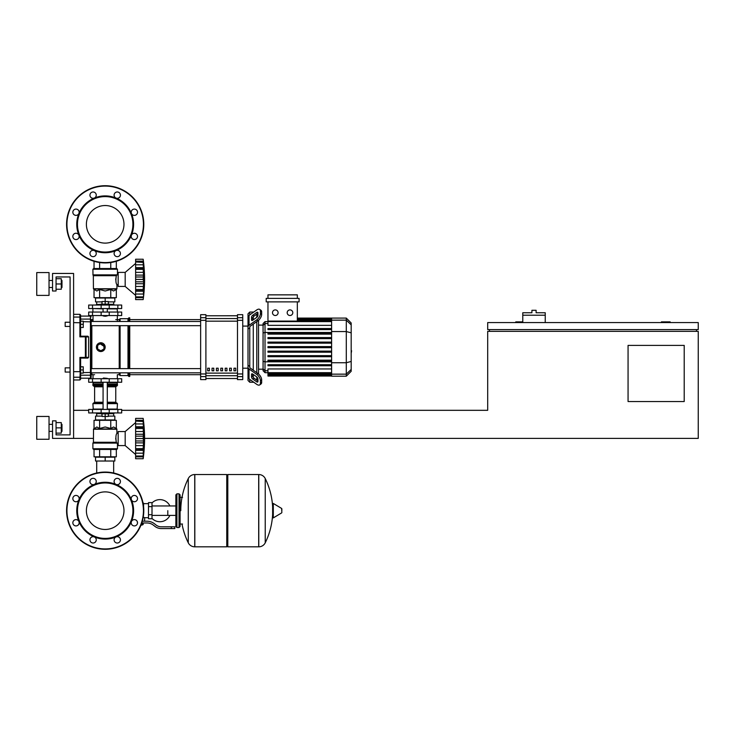 <?xml version="1.0" encoding="UTF-8"?>
<svg xmlns="http://www.w3.org/2000/svg" width="735" height="735" viewBox="0 0 735 735"><rect width="100%" height="100%" fill="white"/><g stroke="black" fill="none" stroke-linecap="round" stroke-linejoin="round"><path stroke-width="1.1" d="M670.173 322.582L670.173 321.875L661.399 321.875L661.399 322.582M684.212 401.54L628.067 401.54L628.067 345.395L684.212 345.395L684.212 401.54M696.495 329.602L696.495 331.356M144.575 438.391L698.25 438.391L698.25 331.356L487.691 331.356L487.691 410.314L121.679 410.314M698.25 329.602L698.25 322.582L487.691 322.582L487.691 329.602L698.25 329.602M522.787 321.875L515.768 321.875L515.768 322.582M489.446 329.602L489.446 331.356M73.601 438.391L52.543 438.391L52.543 420.843L56.053 420.843L56.053 434.881L70.091 434.881L70.091 276.957L56.053 276.957L56.053 290.996L52.543 290.996L52.543 273.448L73.601 273.448L73.601 438.391L93.428 438.391M73.601 410.314L88.687 410.314M545.241 315.214L522.787 315.214L522.787 312.752L531.91 312.752L531.91 310.299L536.118 310.299L536.118 312.752L545.241 312.752L545.241 322.582M522.787 322.582L522.787 315.214M96.708 461.02L96.708 473.018M113.659 461.02L113.659 473.018M65.176 367.849L65.176 372.066L65.176 367.849L70.091 367.849L70.091 326.441L65.176 326.441L65.176 322.233L70.091 322.233L70.091 276.957L56.053 276.957L70.091 276.957L56.053 276.957L70.091 276.957L70.091 322.233M83.248 369.953L83.248 366.802L80.62 366.802L80.62 373.114L83.248 373.114L83.248 369.953L80.62 369.953M65.176 322.233L65.176 326.441M83.248 324.337L83.248 321.177L80.62 321.177L80.62 327.498L83.248 327.498L83.248 324.337L80.62 324.337M167.8 510.678L167.8 515.4L167.8 510.678M152.007 518.414A11.053 11.053 0 0 0 169.895 515.4M169.895 505.956A11.053 11.053 0 0 0 152.007 502.942M148.498 517.697L144.639 517.697L144.639 521.207M148.498 506.645L148.498 518.754L152.007 518.754L152.007 502.611L148.498 502.611L148.498 506.645L152.007 506.645M148.498 503.659L143.582 503.659M143.582 517.238L144.639 517.697M142.535 524.542L141.074 524.891M140.927 525.24L142.535 524.891M142.14 522.962L142.14 524.542L143.15 524.542L143.15 522.962M141.212 524.542L142.14 524.542M171.31 528.575L174.82 528.575L174.82 526.82L171.31 526.82L171.31 528.575L161.36 528.575A10.529 10.529 0 0 1 154.791 526.269L153.532 525.268A10.529 10.529 0 0 0 146.963 522.962L141.781 522.962M142.324 521.207L146.963 521.207A12.284 12.284 0 0 1 154.635 523.899L155.884 524.9A8.774 8.774 0 0 0 161.36 526.82L171.31 526.82M137.179 521.345L137.509 522.962M143.15 517.661L143.582 514.583M148.498 514.711L152.007 514.711M143.04 503.135L143.582 503.135L143.582 506.773M226.757 475.582L227.804 474.534L227.804 546.822L258.692 546.822L258.692 474.534L258.784 546.822A7.194 7.194 0 0 0 265.234 542.816L265.234 478.549L265.234 542.816A72.646 72.646 0 0 0 272.639 514.252M258.784 546.822L258.784 474.534A7.194 7.194 0 0 1 265.234 478.549A72.646 72.646 0 0 1 272.639 507.113M272.639 510.678L272.639 503.824L273.301 503.447L273.301 517.909L272.639 517.541L272.639 510.678M281.854 510.678L281.854 508.822L281.854 510.678M188.279 478.549A7.194 7.194 0 0 1 194.729 474.534L226.757 474.534L226.757 546.822L194.821 546.822L194.821 474.534L194.729 546.822A7.194 7.194 0 0 1 188.279 542.816L188.279 478.549A72.646 72.646 0 0 0 180.782 510.678M179.028 493.837L176.924 493.837L176.924 527.528L179.028 527.528L179.028 493.837L180.084 494.885L180.084 497.347L182.537 497.347M182.537 524.018L180.084 524.018L180.084 526.471L180.084 494.885M121.679 382.237L88.687 382.237L88.687 378.727L121.679 378.727L121.679 382.237M105.178 491.89A18.788 18.788 0 0 1 123.976 510.678A18.788 18.788 0 0 1 105.178 529.466A18.788 18.788 0 0 1 86.39 510.678A18.788 18.788 0 0 1 105.178 491.89M105.178 549.284A38.606 38.606 0 0 1 66.582 510.678A38.606 38.606 0 0 1 105.178 472.072A38.606 38.606 0 0 1 143.784 510.678A38.606 38.606 0 0 1 105.178 549.284A38.606 38.606 0 0 1 66.582 510.678A38.606 38.606 0 0 1 105.178 472.072M94.3 484.42A28.426 28.426 0 0 1 116.056 484.42A3.16 3.16 0 0 1 115.037 479.266A3.16 3.16 0 0 1 119.502 479.266A3.16 3.16 0 0 1 116.056 484.42A28.426 28.426 0 0 1 131.446 499.8A3.16 3.16 0 0 1 134.358 495.436A3.16 3.16 0 0 1 137.518 498.596A3.16 3.16 0 0 1 131.446 499.8A28.426 28.426 0 0 1 131.446 521.556A3.16 3.16 0 0 1 136.591 520.536A3.16 3.16 0 0 1 136.591 525.001A3.16 3.16 0 0 1 131.446 521.556A28.426 28.426 0 0 1 116.056 536.936A3.16 3.16 0 0 1 120.43 539.857A3.16 3.16 0 0 1 117.269 543.018A3.16 3.16 0 0 1 116.056 536.936A28.426 28.426 0 0 1 78.921 499.8A28.426 28.426 0 0 1 94.3 484.42A3.16 3.16 0 0 1 89.936 481.499A3.16 3.16 0 0 1 93.097 478.338A3.16 3.16 0 0 1 94.3 484.42L94.3 484.42M105.178 538.406A27.728 27.728 0 0 1 77.46 510.678A27.728 27.728 0 0 1 105.178 482.959A27.728 27.728 0 0 1 132.906 510.678A27.728 27.728 0 0 1 105.178 538.406M95.329 542.09A3.16 3.16 0 0 1 90.864 542.09A3.16 3.16 0 0 1 94.3 536.936A3.16 3.16 0 0 1 95.329 542.09M75.999 525.92A3.16 3.16 0 0 1 72.848 522.769A3.16 3.16 0 0 1 78.921 521.556A3.16 3.16 0 0 1 75.999 525.92M73.766 500.829A3.16 3.16 0 0 1 73.766 496.355A3.16 3.16 0 0 1 78.921 499.8A3.16 3.16 0 0 1 73.766 500.829M105.178 205.534A18.788 18.788 0 0 0 86.39 224.322A18.788 18.788 0 0 0 105.178 243.11A18.788 18.788 0 0 0 123.976 224.322A18.788 18.788 0 0 0 105.178 205.534M143.784 224.322A38.606 38.606 0 0 0 105.178 185.716A38.606 38.606 0 0 0 66.582 224.322A38.606 38.606 0 0 0 105.178 262.928A38.606 38.606 0 0 0 143.784 224.322M116.056 250.58L116.056 250.58A28.426 28.426 0 0 0 105.178 195.896A28.426 28.426 0 0 0 94.3 198.064A3.16 3.16 0 0 0 95.329 192.91A3.16 3.16 0 0 0 90.864 192.91A3.16 3.16 0 0 0 94.3 198.064L94.3 198.064A28.426 28.426 0 0 0 78.921 213.444A3.16 3.16 0 0 0 75.999 209.08A3.16 3.16 0 0 0 72.848 212.231A3.16 3.16 0 0 0 78.921 213.444L78.921 213.444A28.426 28.426 0 0 0 78.921 235.2A3.16 3.16 0 0 0 73.766 234.171A3.16 3.16 0 0 0 73.766 238.645A3.16 3.16 0 0 0 78.921 235.2L78.921 235.2A28.426 28.426 0 0 0 94.3 250.58A3.16 3.16 0 0 0 89.936 253.501A3.16 3.16 0 0 0 93.097 256.662A3.16 3.16 0 0 0 94.3 250.58L94.3 250.58A28.426 28.426 0 0 0 116.056 250.58A3.16 3.16 0 0 0 115.037 255.734A3.16 3.16 0 0 0 119.502 255.734A3.16 3.16 0 0 0 116.056 250.58L116.056 250.58M105.178 252.041A27.728 27.728 0 0 0 132.906 224.322A27.728 27.728 0 0 0 105.178 196.594A27.728 27.728 0 0 0 77.46 224.322A27.728 27.728 0 0 0 105.178 252.041M131.446 235.2A3.16 3.16 0 0 0 134.358 239.564A3.16 3.16 0 0 0 137.518 236.404A3.16 3.16 0 0 0 131.446 235.2L131.446 235.2M131.446 213.444A3.16 3.16 0 0 0 136.591 214.464A3.16 3.16 0 0 0 136.591 209.999A3.16 3.16 0 0 0 131.446 213.444L131.446 213.444M116.056 198.064A3.16 3.16 0 0 0 120.43 195.142A3.16 3.16 0 0 0 117.269 191.982A3.16 3.16 0 0 0 116.056 198.064L116.056 198.064M103.075 378.378L107.282 378.378L103.424 378.029L103.075 378.727M100.971 412.941L100.971 413.823L109.396 413.823L109.396 412.941M105.178 413.823L105.178 416.451L102.027 416.451L102.027 413.823M102.027 416.102L95.532 416.102L95.532 419.961L105.178 419.961L105.178 416.451L108.339 416.451L108.339 413.823M135.626 422.597L125.18 431.546L135.626 422.597L125.18 431.546L118.17 431.546L118.17 445.585L125.18 445.585L135.626 454.533M143.169 438.529L135.626 438.529L135.626 434.247L143.619 434.247L143.169 458.741L143.619 454.662L143.169 458.741L143.619 454.662L143.408 456.83L135.626 456.83L135.626 456.058L143.169 456.058L143.408 455.581M143.169 428.45L135.626 428.45L135.626 426.778L143.619 426.778L143.325 436.406L143.619 434.247L143.408 436.158L135.626 436.158M135.626 434.247L135.626 428.505L143.169 428.505L143.178 429.111L143.169 428.505M143.408 421.541L135.626 421.072L135.626 418.38L143.169 418.38L143.619 422.46L143.169 421.072L143.408 427.347L135.626 427.237M135.626 426.778L135.626 421.1L143.169 421.1M143.619 422.46L143.408 420.301L143.619 422.46L143.408 420.301L135.626 420.301M143.389 420.154L143.307 419.529M143.555 425.436L143.408 427.347M143.555 432.759L143.233 430.067M143.555 441.643L143.408 440.963L143.555 441.643L143.408 440.963L143.555 441.643L143.408 440.963L135.626 440.963L135.626 438.593L143.169 438.593L143.178 439.245L143.169 438.602M143.555 444.363L143.591 443.784M143.555 451.694L143.591 451.125M135.626 458.741L143.169 458.741L135.626 458.741L135.626 456.83M143.169 456.022L135.626 456.022L135.626 450.353L143.619 450.353L143.169 448.681L135.626 448.681L135.626 449.893L143.408 449.783M135.626 449.783L135.626 450.353M143.169 448.626L135.626 448.681M135.626 418.38L143.169 418.38A145.732 145.732 0 0 1 143.169 458.741M135.626 448.626L135.626 442.874L143.619 442.874M135.626 442.874L135.626 440.963M125.18 431.546L125.18 445.585M95.532 461.02L114.835 461.02L114.835 457.161L95.532 457.161L95.532 461.02M105.178 461.02L105.178 457.161M113.659 416.102L113.659 413.649M96.708 416.102L96.708 413.649M109.396 413.649L113.778 413.649L113.953 412.941M100.971 413.649L96.579 413.649L96.404 412.941M113.953 413.474L109.396 413.474M100.971 413.474L96.404 413.474M108.339 416.102L114.835 416.102L114.835 419.961L105.178 419.961M117.857 409.432L88.687 409.432L88.687 412.941L121.679 412.941L121.679 409.432L117.857 409.432L117.857 412.941M116.764 449.443L93.602 449.443L92.895 448.736L117.462 448.736L116.764 449.443M118.17 433.301L116.938 433.301C115.818 434.661 115.615 437.656 116.332 442.277L115.698 438.372M118.17 443.83L117.462 443.83L117.462 448.736M117.462 443.83L116.332 442.277L93.428 442.277L93.529 428.983L116.837 428.983L116.938 433.301M117.168 443.095L92.895 443.095L92.895 448.736L93.602 449.443L92.895 448.736M116.323 428.477L116.938 429.231L93.428 429.231L96.827 426.98L99.611 428.477L105.178 426.98L110.755 428.477L113.539 426.98L116.323 428.477L116.323 420.319L110.755 420.319L110.755 428.477M93.327 442.525L116.966 442.847L92.895 443.095L93.428 442.277M94.034 428.477L94.034 420.319L110.755 420.319M99.611 420.319L99.611 428.477M116.323 449.443L116.323 456.812L94.034 456.812L94.034 449.443M110.755 449.443L110.755 456.812M99.611 449.443L99.611 456.812M117.113 409.432L117.462 403.644L107.282 403.644M93.253 409.432L92.895 403.644L93.602 402.945L103.075 402.945L93.896 402.945L94.604 402.238L94.604 386.803L93.896 386.096M107.282 402.238L115.762 402.238L115.762 386.803L107.282 386.803M103.075 386.096L93.602 386.096L92.895 385.397L93.253 382.237M107.282 385.397L117.462 385.397L117.113 382.237M117.462 382.586L107.282 382.586M103.075 382.586L92.895 382.586M117.462 383.992L107.282 383.992M103.075 383.992L92.895 383.992M117.288 384.166L107.282 384.166M103.075 384.166L93.079 384.166M117.462 384.341L107.282 384.341M103.075 384.341L92.895 384.341M117.462 385.397L116.764 386.096L117.462 385.397L116.764 386.096L117.462 385.397L116.764 386.096L107.282 386.096M117.462 403.644L116.764 402.945L117.462 403.644L116.764 402.945L117.462 403.644L116.764 402.945L107.282 402.945M117.462 409.083L107.282 409.083M103.075 409.083L92.895 409.083M143.206 437.426L143.178 437.885L143.206 437.426M143.408 445.612L143.233 447.055L143.408 445.612L143.233 447.055L143.408 445.612L135.626 445.612M143.206 447.532L143.178 448.019L143.206 447.532M135.626 423.948L143.408 423.948L143.619 426.778M105.178 316.261L103.075 315.912L107.282 315.912L105.178 316.261M100.971 305.034L100.971 304.161L109.396 304.161L109.396 305.034M105.178 304.161L105.178 301.525L102.027 301.525L102.027 304.161M108.339 301.874L114.835 301.874L114.835 298.015L105.178 298.015L105.178 301.525L108.339 301.525L108.339 304.161M135.626 295.387L125.18 286.439L118.17 286.439L118.17 272.4L125.18 272.4L125.18 286.439M135.626 263.452L125.18 272.4M143.555 285.217L143.591 284.638M135.626 299.595L143.169 299.595L135.626 299.595L135.626 294.037L143.408 294.037L143.619 291.207L143.555 296.361M135.626 297.684L143.408 297.684L135.626 297.684L143.408 297.684L143.591 295.948M143.169 296.876L135.626 296.876L143.169 296.912L143.408 296.435M135.626 294.037L135.626 291.207L143.619 291.207L143.591 291.979L143.408 290.628L143.408 294.037L143.619 291.207M143.169 289.535L143.316 290.748L135.626 290.748L135.626 289.535L143.169 289.535L135.626 289.48L135.626 283.728L143.619 283.728L143.169 289.48M135.626 290.628L135.626 291.207M143.169 279.383L135.626 279.383L135.626 275.101L143.619 275.101L143.619 283.728M135.626 283.728L135.626 279.447L143.169 279.447L143.178 280.099L143.169 279.456M143.169 269.304L135.626 269.304L135.626 267.632L143.619 267.632L143.325 277.26L143.619 275.101L143.325 277.26L143.619 275.101L143.408 277.012L135.626 277.012M135.626 275.101L135.626 269.359L143.169 269.359L143.178 269.965L143.169 269.359M135.626 267.632L135.626 259.235L143.169 259.235L143.619 263.314L143.169 261.926L143.408 268.202L135.626 268.091M143.619 263.314L143.408 261.155L143.619 263.314L143.408 261.155L143.619 263.314L143.408 261.155L135.626 261.155M143.408 262.395L135.626 261.954L143.169 261.954M143.389 261.008L143.307 260.383M143.555 266.29L143.408 264.802L143.591 266.86L143.408 264.802L143.591 266.86L143.408 264.802L135.626 264.802M143.408 268.202L143.619 267.632M143.555 273.613L143.233 270.921M135.626 259.235L143.169 259.235A145.732 145.732 0 0 1 143.169 299.595M113.659 301.874L113.659 304.336M96.708 301.874L96.708 304.336M109.396 304.336L113.778 304.336L113.953 305.034M100.971 304.51L96.404 304.51L100.971 304.336M109.396 304.51L113.953 304.51M96.404 304.51L96.404 305.034M102.027 301.874L95.532 301.874L95.532 298.015L105.178 298.015M117.857 308.544L121.679 308.544L121.679 305.034L88.687 305.034L88.687 308.544L117.857 308.544L117.857 305.034M105.178 268.541L116.764 268.541L117.462 269.24L92.895 269.24L93.602 268.541L105.178 268.541M118.17 284.684L116.938 284.684C115.818 283.315 115.615 280.32 116.332 275.698L117.462 274.155L117.462 269.24L116.764 268.541L117.462 269.24M118.17 274.155L117.462 274.155M93.327 275.45L92.895 274.881L116.966 275.129L93.327 275.45L93.428 288.745L116.938 288.745L116.938 284.684M93.005 275.129L92.895 269.24L93.602 268.541L92.895 269.24M116.323 289.507L116.837 288.993L93.529 288.993L96.827 290.996L99.611 289.507L105.178 290.996L110.755 289.507L113.539 290.996L116.323 289.507L116.323 297.666L110.755 297.666L110.755 289.507M115.698 279.612L116.332 275.698L93.428 275.698M110.755 297.666L94.034 297.666L94.034 289.507M99.611 297.666L99.611 289.507M110.755 268.541L110.755 262.524M116.323 268.541L116.323 261.283M94.034 268.541L94.034 261.283M99.611 268.541L99.611 262.524M117.113 308.544L117.462 312.053M93.253 308.544L103.075 308.893M107.282 308.893L117.462 308.893M92.895 308.893L92.895 312.053M143.408 286.466L143.233 287.909L143.408 286.466L143.233 287.909L143.408 286.466L135.626 286.466M143.206 288.386L143.178 288.873L143.206 288.386M143.206 278.28L143.178 278.74L143.206 278.28M117.857 312.053L88.687 312.053L88.687 315.563L121.679 315.563L121.679 312.053L117.857 312.053L117.857 315.563M351.183 343.511L351.183 350.779M351.606 350.779L351.183 353.305M249.762 314.883L249.762 312.053L253.768 312.053M249.762 366.499L249.762 367.206A1.755 1.24 0 0 0 250.277 368.088L257.939 373.499L256.69 374.381L249.036 368.961A3.51 2.481 180 0 1 248.007 367.206L248.007 365.231L249.762 366.499L249.762 327.792L248.007 329.06L248.007 327.084A3.51 2.481 0 0 1 249.036 325.329L256.69 319.909L257.939 320.791L250.277 326.202A1.755 1.24 180 0 0 249.762 327.084L249.762 327.792M248.007 375.153L248.007 368.198L248.007 380.482L249.762 382.237L249.762 379.407M249.762 382.237L253.768 382.237M253.272 377.413L253.272 374.446L253.272 377.413M253.272 370.21L253.272 324.089L253.272 370.21M253.272 319.854L253.272 316.877L253.272 319.854M251.517 319.854L251.517 317.373A1.755 0.873 125.3 0 1 252.757 315.251L256.69 312.467A1.755 0.873 125.3 0 1 257.709 312.274A1.755 0.873 125.3 0 1 257.939 312.834L257.939 315.315A1.755 0.873 125.3 0 1 256.69 317.428L252.757 320.212A1.755 0.873 125.3 0 1 251.747 320.405A1.755 0.873 125.3 0 1 251.517 319.854L252.344 320.432M256.69 312.467L257.939 313.349L253.998 316.133A1.755 0.873 -54.7 0 0 252.757 318.246L252.757 320.212M251.517 376.926L251.517 374.446A1.755 0.873 54.7 0 1 251.747 373.885A1.755 0.873 54.7 0 1 252.757 374.078L252.757 376.044A1.755 0.873 -125.3 0 0 253.998 378.167L257.939 380.95L256.69 381.823L252.757 379.039A1.755 0.873 54.7 0 1 251.517 376.926L252.757 376.044M252.757 374.078L256.69 376.862A1.755 0.873 54.7 0 1 257.939 378.975L257.939 381.465A1.755 0.873 54.7 0 1 257.709 382.016A1.755 0.873 54.7 0 1 256.69 381.823M257.939 320.791A5.264 2.628 -54.7 0 0 261.66 314.433L261.66 311.952A5.264 2.628 -54.7 0 0 260.971 310.289L259.731 309.407A5.264 2.628 125.3 0 0 256.69 309.986L249.036 315.398A3.51 2.481 180 0 0 248.007 317.152L248.007 327.084M261.66 314.433L260.42 313.56A5.264 2.628 125.3 0 1 256.69 319.909M260.42 313.56L260.42 311.08L261.66 311.952M259.731 309.407A5.264 2.628 125.3 0 1 260.42 311.08M248.007 367.206L248.007 377.138A3.51 2.481 0 0 0 249.036 378.892L256.69 384.304A5.264 2.628 54.7 0 0 259.731 384.883L260.971 384.001A5.264 2.628 -125.3 0 0 261.66 382.338L261.66 379.857A5.264 2.628 -125.3 0 0 257.939 373.499M261.66 382.338L260.42 383.211A5.264 2.628 54.7 0 1 259.731 384.883M260.42 383.211L260.42 380.73L261.66 379.857M256.69 374.381A5.264 2.628 54.7 0 1 260.42 380.73M249.762 312.053L248.007 313.808L248.007 326.092L248.007 319.137L248.007 326.092L248.007 319.137L248.007 326.092L242.743 326.092M248.007 326.092L248.007 368.198L242.743 368.198M263.066 369.181L258.536 369.181M263.066 325.109L258.536 325.109M256.781 314.157L256.781 317.364M256.781 321.608L256.781 372.691M256.781 376.926L256.781 380.133M289.985 309.894A2.811 2.811 0 0 1 292.796 312.706A2.811 2.811 0 0 1 289.985 315.508A2.811 2.811 0 0 1 287.183 312.706A2.811 2.811 0 0 1 289.985 309.894M275.303 309.894A2.811 2.811 0 0 1 278.106 312.706A2.811 2.811 0 0 1 275.303 315.508A2.811 2.811 0 0 1 272.492 312.706A2.811 2.811 0 0 1 275.303 309.894M266.208 298.364L266.208 301.874L299.09 301.874L299.09 298.364L266.208 298.364M331.604 325.348L267.963 325.348L267.963 301.874M297.335 301.874L297.335 321.085M267.963 298.364L267.963 294.854L297.335 294.854L297.335 298.364M265.023 321.599L263.066 323.556L263.066 370.734L265.023 372.691L265.023 321.599L331.604 321.608M258.536 373.977L258.536 320.313M267.963 376.035L331.604 376.026L267.963 376.035L267.963 372.682L265.023 372.691M346.286 318.09L346.286 376.201L351.183 371.304L351.183 322.987L346.286 318.09L331.604 318.09L331.604 376.026M267.963 355.657L331.604 355.657L267.963 355.657L267.963 356.714L331.604 356.714M267.963 351.137L331.604 351.137L267.963 351.137L267.963 352.194L331.604 352.194M267.963 364.698L331.604 364.698L267.963 364.698L267.963 365.754L331.604 365.754M267.963 360.178L331.604 360.178L267.963 360.178L267.963 361.234L331.604 361.234M331.604 372.682L267.963 372.682L267.963 368.952L331.604 368.952M331.604 347.673L267.963 347.673L267.963 346.617L331.604 346.617M331.604 337.576L267.963 337.576L267.963 338.633L331.604 338.633M331.604 342.097L267.963 342.097L267.963 343.153L331.604 343.153M331.604 328.536L267.963 328.536L267.963 329.592L331.604 329.592M331.604 333.056L267.963 333.056L267.963 334.113L331.604 334.113M233.969 368.198L235.724 368.198L235.724 370.835L233.969 370.835L233.969 368.198M229.586 368.198L231.341 368.198L231.341 370.835L229.586 370.835L229.586 368.198M225.195 368.198L226.95 368.198L226.95 370.835L225.195 370.835L225.195 368.198M220.812 368.198L222.567 368.198L222.567 370.835L220.812 370.835L220.812 368.198M216.421 368.198L218.176 368.198L218.176 370.835L216.421 370.835L216.421 368.198M212.038 368.198L213.793 368.198L213.793 370.835L212.038 370.835L212.038 368.198M207.656 368.198L209.411 368.198L209.411 370.835L207.656 370.835L207.656 368.198M237.478 315.774L205.901 315.774L237.478 315.765M205.901 378.516L237.478 378.516L205.901 378.525M205.901 320.331L205.901 314.681L200.637 314.681L200.637 379.609L205.901 379.609L205.901 320.331L200.637 320.331M237.478 320.331L242.743 320.331L242.743 314.681L237.478 314.681L237.478 379.609L242.743 379.609L242.743 373.959L237.478 373.959M242.743 320.331L242.743 373.959M91.14 325.678L91.14 368.612L91.14 325.678L91.14 368.612L91.14 325.678L91.14 368.612L91.14 325.678L91.14 368.612L91.14 325.678L200.637 325.678M91.847 321.471L91.847 319.596A0.698 0.698 0 0 0 91.14 320.304L91.14 321.471L200.637 321.471M209.411 370.835L209.411 368.198M207.656 370.716L209.411 370.716M129.746 325.678L129.746 368.612M129.746 372.829L129.746 376.449L128.873 376.449L128.873 372.829M128.873 325.678L128.873 368.612M127.991 325.678L127.991 368.612M127.991 372.829L127.991 375.576L128.873 376.449M120.099 325.678L120.099 368.612M120.099 372.829L120.099 375.576L127.991 375.576M119.217 325.678L119.217 368.612M119.217 372.829L119.217 374.694L120.099 375.576M104.848 348.822L100.796 351.532L99.115 351.201M97.691 350.246L96.404 347.15A4.382 4.382 0 0 1 100.796 342.758A4.382 4.382 0 0 1 105.178 347.15A4.382 4.382 0 0 1 100.796 351.532A4.382 4.382 0 0 1 96.404 347.15M91.847 372.829L91.847 374.694A0.698 0.698 0 0 1 91.14 373.996L91.14 372.829L91.14 373.996A0.698 0.698 0 0 0 91.847 374.694A0.698 0.698 0 0 1 91.14 373.996L91.14 372.829L91.14 373.996A0.698 0.698 0 0 0 91.847 374.694A0.698 0.698 0 0 1 91.14 373.996L91.14 372.829L91.14 373.996M91.14 321.471L91.14 319.762A0.698 0.68 180 0 0 90.442 319.082L90.442 378.203L91.14 377.505L91.14 320.304A0.698 0.698 0 0 1 91.847 319.596A0.698 0.698 0 0 0 91.14 320.304A0.698 0.698 0 0 1 91.847 319.596A0.698 0.698 0 0 0 91.14 320.304M96.744 345.468L97.691 344.044M99.115 343.098L105.178 347.15M100.796 350.797L97.636 348.969L97.636 345.321L100.796 343.502L103.957 345.321L103.957 348.969L100.796 350.797M115.762 319.596L119.217 319.596L119.217 321.471M119.217 319.596L120.099 318.724L120.099 321.471M120.099 318.724L127.991 318.724L127.991 321.471M127.991 318.724L128.873 317.842L128.873 321.471M128.873 317.842L129.746 317.842L129.746 321.471M88.604 336.915L88.604 357.385L79.913 357.44L80.611 358.083L85.389 358.083A0.698 0.689 -90 0 0 86.078 357.385L86.078 336.915L88.604 336.915L87.906 336.207L85.389 336.207L86.078 336.915A0.698 0.689 -90 0 0 85.389 336.207L80.611 336.207L79.913 336.85L80.62 336.207L80.62 315.039L80.62 316.087L79.913 314.332L79.913 336.85L80.611 336.207L80.62 327.498M88.604 357.385L87.906 358.083L85.389 358.083L87.906 358.083M80.611 336.207L79.913 336.85L80.611 336.207L79.913 336.85L80.611 336.207L79.913 336.85L80.611 336.207L79.913 336.85L85.389 336.85L85.389 358.083M80.62 366.802L80.62 358.083L79.913 357.44L80.62 358.083L79.913 379.958L80.62 379.26L80.62 371.533M80.62 321.177L80.62 316.087L90.442 316.087L90.442 319.082L80.62 319.082M200.637 372.829L91.14 372.829L91.14 374.528A0.698 0.68 180 0 1 90.442 375.208L80.62 375.208M73.601 371.671L79.913 371.671L79.913 357.44L80.611 358.083M73.601 379.958L79.913 379.958L80.62 378.203L90.442 378.203L91.14 377.505L91.14 372.829L91.14 377.505L91.14 372.829L91.14 377.505L90.442 378.203M79.913 379.958L80.62 378.203M61.979 287.486L61.979 280.467L61.979 287.486L61.281 287.486M49.034 283.976L49.034 295.387L36.75 295.387L36.75 272.575L49.034 272.575L49.034 283.976M61.979 431.371L61.979 424.352L61.979 431.371L61.281 431.371M49.034 427.862L49.034 439.264L36.75 439.264L36.75 416.451L49.034 416.451L49.034 427.862M56.053 433.126L61.281 433.126L61.281 422.597L56.053 422.597M56.053 427.862L61.281 427.862M56.053 289.241L61.281 289.241L61.281 278.712L56.053 278.712M56.053 283.976L61.281 283.976M70.091 372.066L70.091 434.881L70.091 372.066L70.091 434.881L56.053 434.881L70.091 434.881L56.053 434.881L70.091 434.881L70.091 372.066L65.176 372.066M70.091 367.849L70.091 326.441M281.854 512.534L281.634 508.445L273.301 503.447M194.729 474.534L194.729 546.822M117.857 382.237L117.857 378.727M92.509 382.237L92.509 378.727M101.136 382.237L101.136 378.727M109.23 382.237L109.23 378.727M143.435 510.678A38.248 38.248 0 0 1 105.178 548.926A38.248 38.248 0 0 1 66.931 510.678A38.248 38.248 0 0 1 105.178 472.43A38.248 38.248 0 0 1 143.435 510.678M105.178 262.57A38.248 38.248 0 0 0 143.435 224.322A38.248 38.248 0 0 0 105.178 186.074A38.248 38.248 0 0 0 66.931 224.322A38.248 38.248 0 0 0 105.178 262.57M135.626 431.509L143.408 431.509M135.626 453.183L143.408 453.183M92.509 409.432L92.509 412.941M101.136 409.432L101.136 412.941M109.23 409.432L109.23 412.941M103.075 403.644L92.895 403.644L93.602 402.945L92.895 403.644M103.075 385.397L92.895 385.397L93.602 386.096L92.895 385.397M103.075 386.803L94.604 386.803M103.075 402.238L94.604 402.238M135.626 281.817L143.408 281.817M135.626 272.363L143.408 272.363M109.23 308.544L109.23 305.034M101.136 308.544L101.136 305.034M92.509 308.544L92.509 305.034M92.895 274.881L117.168 274.881M92.509 312.053L92.509 315.563M101.136 312.053L101.136 315.563M109.23 312.053L109.23 315.563M252.757 318.246L251.517 317.373M253.998 316.133L252.757 315.251M252.344 373.858L251.517 374.446M253.998 378.167L252.757 379.039M249.036 325.329L249.036 315.398M249.036 378.892L249.036 368.961M331.604 319.302L297.335 319.302M331.604 320.175L297.335 320.175M267.963 323.529L265.023 323.529L263.066 325.421M331.604 332.468L265.023 332.468L263.066 332.973M267.963 370.762L265.023 370.762L263.066 368.878M263.066 361.317L265.023 361.822L331.604 361.822M331.604 374.988L267.963 374.988M331.604 374.115L267.963 374.115M351.183 324.87L346.286 320.138L331.604 320.138M331.604 331.558L346.286 331.558L351.183 332.826M331.604 362.732L346.286 362.732L351.183 361.464M331.604 374.152L346.286 374.152L351.183 369.429M237.478 318.558L205.901 318.558M237.478 373.114L205.901 373.114M205.901 375.732L237.478 375.732M205.901 321.177L237.478 321.177M205.901 317.685L200.637 317.685M242.743 317.685L237.478 317.685M205.901 373.959L200.637 373.959M200.637 376.605L205.901 376.605M237.478 376.605L242.743 376.605M91.847 368.612L91.847 325.678M80.62 322.757L73.601 322.619M80.62 376.531A0.698 0.698 180 0 1 79.913 377.23L73.601 377.23M80.62 317.759A0.698 0.698 180 0 0 79.913 317.07L73.601 317.07M91.14 372.452L83.248 372.608M91.14 321.847L83.248 321.682M175.867 515.4L152.007 515.4M175.867 505.956L152.007 505.956M258.784 474.534L227.804 474.534M281.634 512.911L273.301 517.909M226.757 545.774L227.804 546.822M182.014 524.018A72.646 72.646 0 0 0 188.279 542.816M176.924 495.941L175.867 494.885L175.867 526.471L176.924 527.528M176.924 493.837L175.867 494.885M179.028 527.528L180.084 526.471M176.924 525.415L175.867 526.471M93.023 374.694L93.023 378.727M117.343 378.727L117.343 374.694L119.217 374.694M103.075 382.237L103.075 409.432M107.282 409.432L107.282 382.237M135.626 420.751L143.206 420.751M135.626 456.371L143.206 456.371M115.762 402.238L116.461 402.945M115.762 386.803L116.461 386.096M107.282 308.544L107.282 312.053M103.075 308.544L103.075 312.053M135.626 297.225L143.206 297.225M135.626 261.605L143.206 261.605M117.343 315.563L117.343 321.471M93.023 315.563L93.023 321.471M331.604 318.09L297.335 318.09M297.335 318.264L331.604 318.264M297.335 318.779L331.604 318.779M297.335 319.642L331.604 319.642M267.963 321.085L331.604 321.085M331.604 375.512L267.963 375.512M331.604 373.205L267.963 373.205M331.604 374.648L267.963 374.648M346.286 376.201L331.604 376.201M129.746 374.694L200.637 374.694M129.746 319.596L200.637 319.596M200.637 368.612L91.14 368.612M91.847 374.694L94.604 374.694M91.847 319.596L93.023 319.596M73.601 314.332L79.913 314.332L80.62 315.039L79.913 314.332M90.442 316.087L91.14 316.794M49.034 287.486L52.543 287.486M49.034 431.371L52.543 431.371M49.034 424.352L52.543 424.352M61.281 424.352L61.979 424.352M49.034 280.467L52.543 280.467M61.281 280.467L61.979 280.467"/></g></svg>
